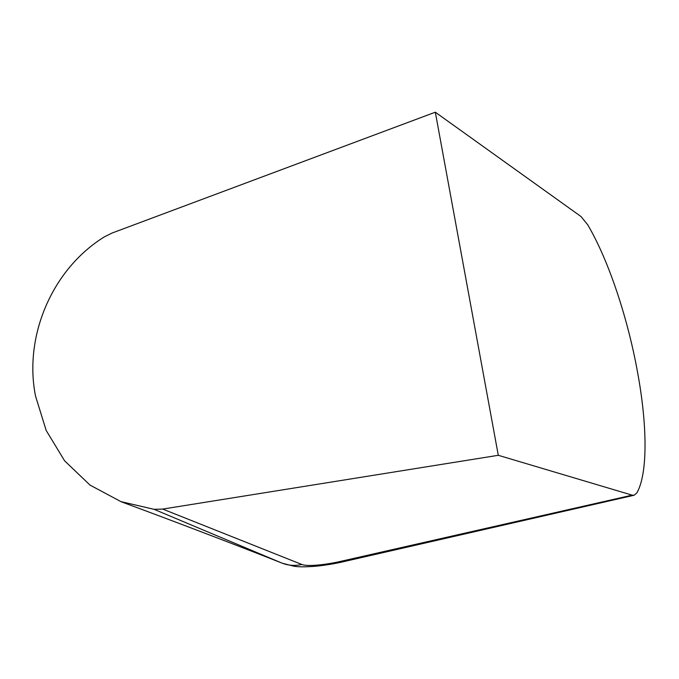 <?xml version="1.0" encoding="UTF-8"?>
<svg xmlns="http://www.w3.org/2000/svg" width="679" height="679" viewBox="0 0 679 679"><rect width="100%" height="100%" fill="white"/><g stroke="black" fill="none" stroke-linecap="round" stroke-linejoin="round"><path stroke-width="1.02" d="M619.723 491.452L498.293 455.295L435.315 112.196L581.012 216.533L587.717 224.791C609.046 260.974 627.99 319.351 637.471 371.778C647.265 424.367 648.021 473.356 636.91 492.81L634.101 495.246L632.149 495.152L619.723 491.452M498.293 455.295L162.705 509.08L154.074 509.326L120.964 501.637L90.001 485.086L64.607 460.812L46.206 430.503L35.563 396.205C23.646 337.174 51.417 269.767 104.091 237.03L112.043 233.041L435.315 112.196M632.149 495.152L341.121 561.261C327.558 564.461 308.028 566.897 301.841 564.478L162.705 509.08M154.074 509.326L281.547 562.933M301.841 564.478C295.144 566.006 288.668 565.607 282.405 563.264L293.651 566.15C297.928 567.033 305.525 567.041 316.439 566.184C326.557 565.072 335.587 563.57 343.549 561.669L341.121 561.261M120.955 501.671C167.993 519.036 217.153 537.734 268.451 557.748L282.472 563.29M634.067 495.254L343.549 561.669"/></g></svg>
